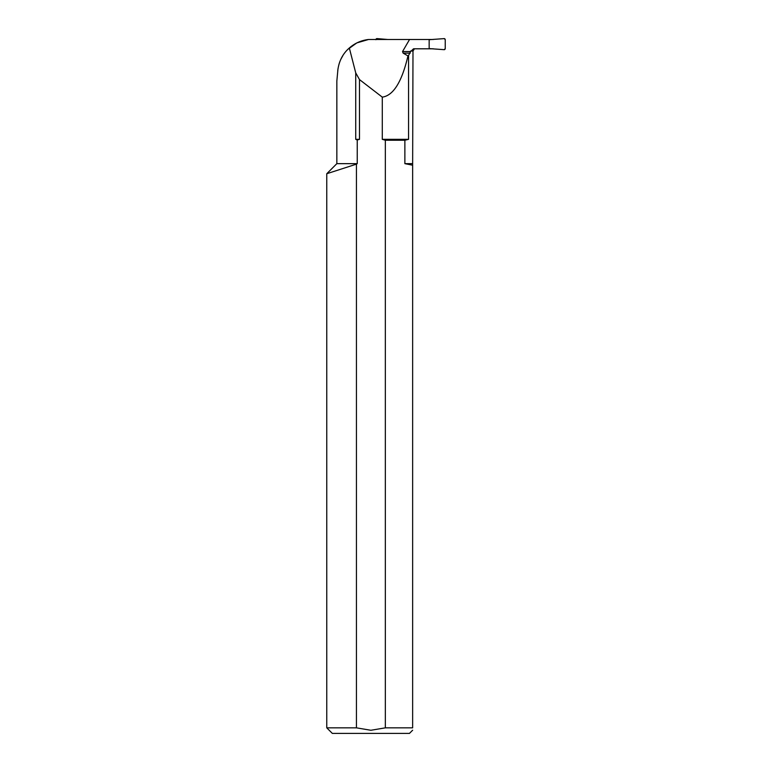 <?xml version="1.0" encoding="UTF-8"?>
<svg xmlns="http://www.w3.org/2000/svg" width="772" height="772" viewBox="0 0 772 772"><rect width="100%" height="100%" fill="white"/><g stroke="black" fill="none" stroke-linecap="round" stroke-linejoin="round"><path stroke-width="1.16" d="M407.963 55.902L408.562 55.468L408.562 139.336L382.285 139.336L382.285 97.127C393.334 95.622 401.903 81.88 407.963 55.902L403.138 53.133L402.54 51.56L410.588 51.56L413.56 48.8L433.353 48.8M410.588 51.029L412.991 51.029L412.644 165.208L404.875 163.654L404.875 140.243L385.334 140.243L385.334 727.842L370.888 730.273L356.442 727.842L356.442 164.147L357.233 163.654L336.843 163.654L336.843 81.06L337.982 68.814M412.644 165.208L412.644 727.842L385.334 727.842M412.644 727.842C412.644 730.959 412.644 730.959 412.644 727.842M357.233 163.654L356.442 164.147L357.233 163.654L357.233 139.983L359.491 139.336L359.491 79.584L382.285 97.127M337.721 70.995C338.802 61.413 342.672 53.751 349.33 47.989L355.728 72.877L355.728 139.336L357.233 139.983M339.005 64.201L339.719 62.04M340.935 59.145L342.845 55.642M347.921 49.302L356.818 42.904L368.533 39.488L433.353 39.488M429.155 48.8L429.155 39.488M402.54 51.56L409.556 39.488M382.285 139.336L385.334 140.243M356.442 164.147L326.768 173.729L356.442 164.147M356.442 727.842L326.768 727.842L326.768 173.729L336.843 163.654M359.491 139.336L355.728 139.336M355.728 72.877L359.491 79.584M412.644 730.206L409.45 733.4L332.327 733.4L326.768 727.842M408.562 139.336L404.875 140.243M410.588 51.56L408.562 55.468M412.644 163.654L404.875 163.654M413.232 49.012L414.95 48.8M349.33 47.989C354.859 43.184 361.257 40.356 368.533 39.488M429.155 39.7L444.276 38.61A1.11 1.11 -90 0 1 445.232 39.7L445.232 48.588A1.11 1.11 -90 0 1 444.276 49.678L429.155 48.597L444.276 49.678L445.232 48.588L445.232 39.7L444.276 38.61L429.155 39.7M375.877 39.7L377.035 38.6L387.766 39.488M376.832 38.61A1.11 1.11 90 0 0 375.906 39.488M410.221 53.133L403.138 53.133M412.991 51.029L414.274 49.012"/></g></svg>

